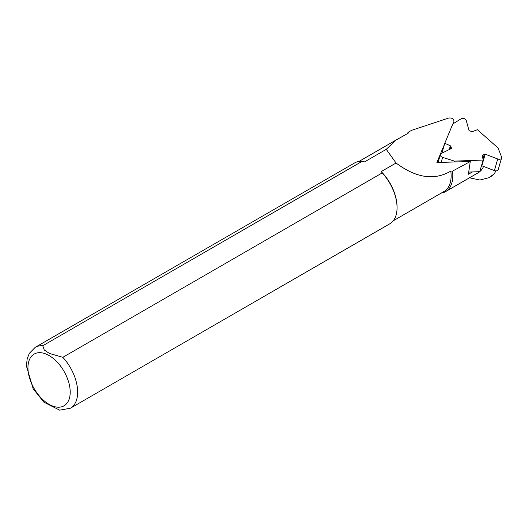 <?xml version="1.0" encoding="UTF-8"?>
<svg xmlns="http://www.w3.org/2000/svg" width="528" height="528" viewBox="0 0 528 528"><rect width="100%" height="100%" fill="white"/><g stroke="black" fill="none" stroke-linecap="round" stroke-linejoin="round"><path stroke-width="0.79" d="M407.227 133.769L407.926 132.634A35.152 20.295 60 0 1 408.527 132.073L408.131 133.254L395.881 140.125L386.272 149.332L364.459 161.924L362.175 161.324L42.768 345.734L44.266 349.991L49.441 353.463L62.825 357.311L382.232 172.907L381.196 171.587L396.053 163.013C416.189 178.055 434.445 180.748 450.806 171.098L452.549 171.105L470.257 161.535L468.409 174.22L472.507 171.93M452.549 171.105A35.152 20.295 60 0 1 445.54 191.624A35.152 20.295 60 0 1 441.197 193.123M483.569 166.452A35.152 20.295 60 0 1 478.104 172.828L445.54 191.624M450.806 171.098A34.274 19.787 60 0 1 444.028 191.486L393.248 220.803M381.196 171.587A34.274 19.787 60 0 1 397.063 207.009L397.063 207.728A35.152 20.295 60 0 1 389.783 223.819L70.376 408.23A35.152 20.295 60 0 0 62.825 357.311M469.484 177.804L479.886 180.028L488.836 177.745L494.155 173.903L491.581 176.154M452.958 123.856L453.922 121.532C453.922 118.906 452.179 117.737 448.708 118.028L411.576 130.33L408.527 132.073M396.053 163.013L386.272 149.332M42.768 345.734A35.152 20.295 60 0 0 35.224 347.338L354.631 162.934A35.152 20.295 60 0 1 362.175 161.324M382.232 172.907A35.152 20.295 60 0 1 397.063 207.728M43.903 402.197L59.664 410.157L70.376 408.23M444.576 144.005L436.887 162.485L470.257 161.535M494.373 170.597L497.739 158.994L485.212 154.183A0.878 0.607 16.2 0 0 484.341 154.202L482.671 155.133A0.878 0.607 16.2 0 0 482.414 155.608L483.127 160.057L454.456 161.119L442.616 157.377A3.043 2.105 -163.8 0 1 440.378 154.539A3.043 2.105 -163.8 0 1 441.316 153.49L451.169 148.599A0.878 0.607 16.2 0 0 451.427 148.018L450.859 146.302A0.878 0.607 16.2 0 0 450.364 145.814L444.787 143.273L452.833 123.928L461.175 118.76A3.043 2.105 -163.8 0 1 464.158 118.595A3.043 2.105 -163.8 0 1 466.27 120.536L468.943 130.244A0.878 0.607 16.2 0 0 469.557 130.805L471.801 131.584A0.878 0.607 16.2 0 0 472.547 131.597L477.411 129.69L498.036 147.972L501.534 156.889A3.043 2.105 16.2 0 1 501.6 157.938L498.227 169.541A3.043 2.105 -163.8 0 1 494.373 170.597L481.84 165.785A0.878 0.607 16.2 0 0 481.483 165.706M497.739 158.994A3.043 2.105 16.2 0 0 501.6 157.938M454.238 161.885L454.456 161.119M469.055 172.062L479.754 171.666L483.127 160.057M441.903 153.199L444.787 143.273M49.071 355.542A29.878 17.252 60 0 1 67.366 402.699A29.878 17.252 60 0 1 30.776 381.572A29.878 17.252 60 0 1 49.071 355.542M482.453 155.866L482.671 155.133M482.955 158.981L484.341 154.202M481.84 165.785L485.212 154.183M449.282 149.536L450.364 145.814M450.028 149.167L450.859 146.302M451.282 148.52L451.427 148.018M441.17 162.353L442.616 157.377M358.974 161.443L395.083 140.593M495.95 170.887L494.347 173.633M35.224 347.338L29.297 353.39L27.199 358.71L26.4 365.904L33.205 388.885L44.029 402.31M488.836 177.745L491.588 176.154M440.378 154.539L438.082 162.452"/></g></svg>
